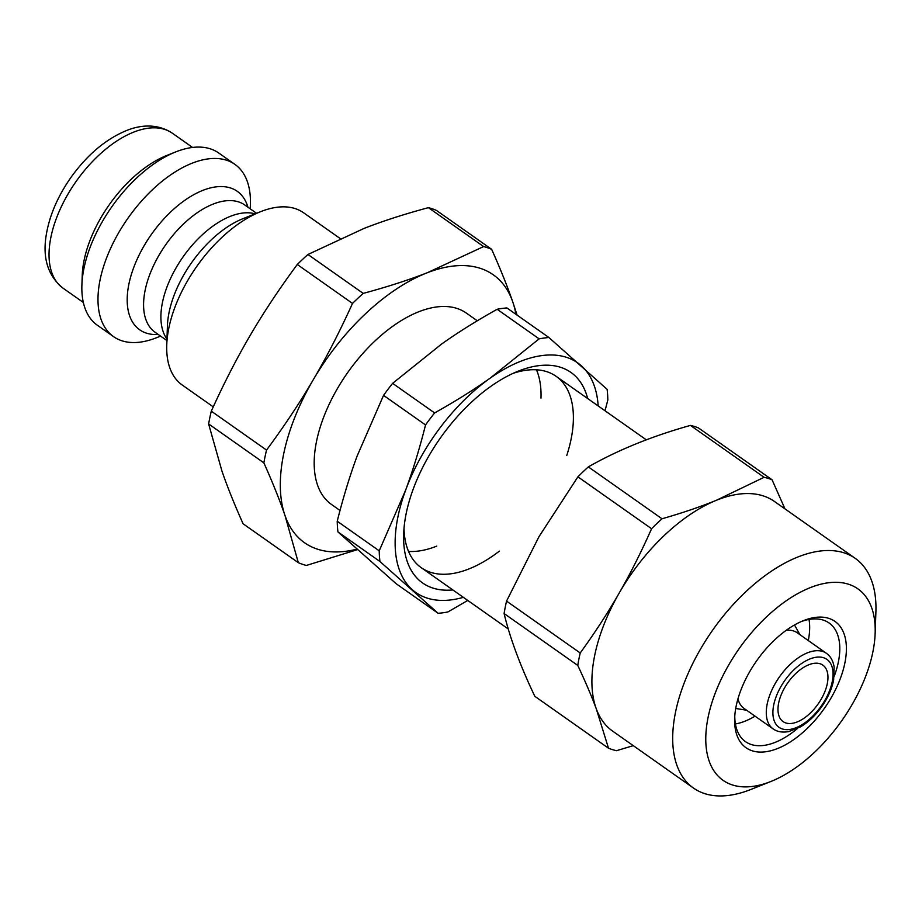 <?xml version="1.0" encoding="UTF-8"?>
<svg xmlns="http://www.w3.org/2000/svg" width="922" height="922" viewBox="0 0 922 922"><rect width="100%" height="100%" fill="white"/><g stroke="black" fill="none" stroke-linecap="round" stroke-linejoin="round"><path stroke-width="1.38" d="M477.285 320.787L466.302 313.054A117.059 62.696 125.2 0 0 419.187 311.59A117.059 62.696 125.2 0 0 328.117 406.556A117.059 62.696 125.2 0 0 331.482 504.449L340.022 510.465M250.231 208.833L250.381 204.534A105.35 56.426 125.2 0 0 234.891 164.37A105.35 56.426 125.2 0 0 192.491 163.056A105.35 56.426 125.2 0 0 110.525 248.525A105.35 56.426 125.2 0 0 113.556 336.634A105.35 56.426 125.2 0 0 156.579 337.706L160.578 336.115M340.103 238.487L303.58 212.763A105.35 56.426 125.2 0 0 261.18 211.449A105.35 56.426 125.2 0 0 260.557 211.691A105.35 56.426 125.2 0 0 166.755 344.863A105.35 56.426 125.2 0 0 182.245 385.027L213.259 406.867M167.228 155.299A94.816 50.791 125.2 0 0 166.663 155.518A94.816 50.791 125.2 0 0 82.231 275.378L81.897 285.094A105.35 56.426 125.2 0 0 97.386 325.259L113.556 336.634M517.081 315.105L512.782 301.978C507.411 286.385 500.369 268.821 491.645 249.32L436.406 210.4A184.953 99.069 125.2 0 0 428.384 207.657L483.624 246.566L427.301 272.728A163.886 87.786 125.2 0 0 313.411 379.495C299.996 402.453 284.368 425.976 266.539 450.074L211.299 411.166C223.885 383.379 236.908 358.013 250.381 335.089C263.807 312.132 279.435 288.609 297.264 264.499L352.504 303.419C339.918 331.205 326.884 356.572 313.411 379.495A163.886 87.786 125.2 0 0 285.002 515.525L298.336 562.697L243.097 523.788C234.372 504.276 227.331 486.724 221.96 471.119L208.626 423.947L263.865 462.856C272.589 482.367 279.631 499.92 285.002 515.525A163.886 87.786 125.2 0 0 356.733 549.201M298.336 562.697A184.953 99.069 125.2 0 0 306.358 565.451L357.275 549.696M515.928 314.287A163.886 87.786 125.2 0 0 512.782 301.978A163.886 87.786 125.2 0 0 427.301 272.728C408.492 280.058 387.125 286.949 363.199 293.392A184.953 99.069 125.2 0 0 352.504 303.419M266.539 450.074A184.953 99.069 125.2 0 0 263.865 462.856M491.645 249.32A184.953 99.069 125.2 0 0 483.624 246.566M363.199 293.392L307.948 254.484A184.953 99.069 125.2 0 0 297.264 264.499M211.299 411.166A184.953 99.069 125.2 0 0 208.626 423.947M307.948 254.484L364.271 228.322C383.079 220.98 404.458 214.1 428.384 207.657M234.891 164.37L218.721 152.994A105.35 56.426 125.2 0 0 176.321 151.681A105.35 56.426 125.2 0 0 175.699 151.923A105.35 56.426 125.2 0 0 81.897 285.094M737.957 698.841A46.238 24.767 125.2 0 0 744.019 708.396L773.109 728.887C777.258 731.838 782.467 732.725 788.736 731.572L800.469 726.893C808.433 722.145 815.567 715.322 821.882 706.436C827.921 697.712 831.84 688.907 833.638 680.033L834.145 667.067C833.119 660.786 830.526 656.199 826.366 653.283A46.238 24.767 125.2 0 0 807.753 652.707A46.238 24.767 125.2 0 0 771.783 690.221A46.238 24.767 125.2 0 0 773.109 728.887M826.366 653.283L797.265 632.792A46.238 24.767 125.2 0 0 786.224 630.302M808.951 664.704A34.529 18.498 125.2 0 0 782.087 692.722A34.529 18.498 125.2 0 0 783.078 721.603A34.529 18.498 125.2 0 0 818.091 704.016A34.529 18.498 125.2 0 0 822.85 665.131A34.529 18.498 125.2 0 0 808.951 664.704M408.55 551.437A117.059 62.696 125.2 0 0 436.763 546.124M540.984 398.154A117.059 62.696 125.2 0 0 536.489 369.803M513.151 373.329A117.059 62.696 -54.8 0 1 556.093 376.303A117.059 62.696 -54.8 0 1 566.788 455.422M499.378 551.125A117.059 62.696 -54.8 0 1 421.285 567.71A117.059 62.696 -54.8 0 1 404.02 528.271M587.671 398.535A128.769 68.966 125.2 0 0 518.325 371.117A128.769 68.966 125.2 0 0 490.677 386.468A128.769 68.966 125.2 0 0 403.675 533.884A128.769 68.966 125.2 0 0 452.852 589.942M598.182 405.945A140.467 75.235 125.2 0 0 581.263 365.711A140.467 75.235 125.2 0 0 490.124 378.181A140.467 75.235 125.2 0 0 405.622 490.17A140.467 75.235 125.2 0 0 412.272 589.677A140.467 75.235 125.2 0 0 463.363 597.341M605.028 410.763L607.828 399.998A158.031 84.651 125.2 0 0 607.114 389.326L548.913 337.521L506.916 307.948A158.031 84.651 125.2 0 0 497.142 309.285L539.128 338.858L490.124 378.181C473.758 389.799 455.261 401.381 434.608 412.929A158.031 84.651 125.2 0 0 425.538 424.938C419.545 448.714 412.906 470.451 405.622 490.17L379.219 550.814L337.222 521.23C343.215 497.465 349.853 475.717 357.137 456.01L383.552 395.365L425.538 424.938M438.123 613.291L396.137 583.718L337.936 531.913L379.933 561.486L438.123 613.291A158.031 84.651 125.2 0 0 447.908 611.954L467.765 600.441M379.219 550.814A158.031 84.651 125.2 0 0 379.933 561.486M548.913 337.521A158.031 84.651 125.2 0 0 539.128 338.858M434.608 412.929L392.611 383.345A158.031 84.651 125.2 0 0 383.552 395.365M337.222 521.23A158.031 84.651 125.2 0 0 337.936 531.913M392.611 383.345L441.626 344.021C457.992 332.404 476.49 320.821 497.142 309.285M728.518 665.315A117.059 62.696 -54.8 0 1 822.954 583.718A117.059 62.696 -54.8 0 1 875.139 633.506A117.059 62.696 -54.8 0 1 770.919 781.476A117.059 62.696 -54.8 0 1 728.518 665.315M875.139 633.506L875.9 611.908A140.467 75.235 125.2 0 0 855.236 558.363A140.467 75.235 125.2 0 0 699.959 650.068A140.467 75.235 125.2 0 0 693.459 788.045A140.467 75.235 125.2 0 0 750.831 789.474L770.919 781.476M749.598 671.873A77.264 41.386 125.2 0 0 734.661 718.307A77.264 41.386 125.2 0 0 784.795 745.16A77.264 41.386 125.2 0 0 845.612 658.804A77.264 41.386 125.2 0 0 803.442 620.644A77.264 41.386 125.2 0 0 749.598 671.873M693.459 788.045L612.646 731.123A140.467 75.235 -54.8 0 1 596.384 709.11A140.467 75.235 -54.8 0 1 619.146 593.146A140.467 75.235 -54.8 0 1 716.29 500.323A140.467 75.235 -54.8 0 1 774.422 501.441L855.236 558.363M801.391 621.497A72.573 38.874 -54.8 0 1 829.074 622.984A72.573 38.874 -54.8 0 1 834.226 676.275M797.403 728.553A72.573 38.874 -54.8 0 1 745.483 741.645A72.573 38.874 -54.8 0 1 734.776 716.094M809.032 619.457A72.573 38.874 -54.8 0 1 808.294 640.559M755.049 716.163A72.573 38.874 -54.8 0 1 735.422 723.966M596.384 709.11L608.497 748.215L534.829 696.329C520.227 665.661 509.981 638.07 504.103 613.545L577.771 665.43C585.378 681.6 591.59 696.156 596.384 709.11M608.497 748.215A158.031 84.651 -54.8 0 0 616.484 750.692L633.264 745.656M784.968 508.875L772.071 479.786L698.415 427.9A158.031 84.651 -54.8 0 0 690.428 425.411L764.084 477.296L716.29 500.323C700.317 506.835 682.211 512.989 661.996 518.775L588.34 466.889C617.994 449.982 652.027 436.164 690.428 425.411M651.577 528.732C641.147 552.22 630.337 573.691 619.146 593.146C607.978 612.634 595.001 632.584 580.215 652.983L506.547 601.109L538.978 536.685L577.91 476.847L651.577 528.732A158.031 84.651 -54.8 0 1 661.996 518.775M764.084 477.296A158.031 84.651 -54.8 0 1 772.071 479.786M577.771 665.43A158.031 84.651 -54.8 0 1 580.215 652.983M577.91 476.847A158.031 84.651 -54.8 0 1 588.34 466.889M504.103 613.545A158.031 84.651 -54.8 0 1 506.547 601.109M247.926 207.208A84.697 45.374 125.2 0 0 203.163 190.243A84.697 45.374 125.2 0 0 131.546 273.88A84.697 45.374 125.2 0 0 158.273 334.49M166.905 340.564L155.08 332.243A77.84 41.697 -54.8 0 1 152.845 267.138A77.84 41.697 -54.8 0 1 213.408 203.981A77.84 41.697 -54.8 0 1 244.733 204.961L256.558 213.282M255.117 213.858A77.84 41.697 125.2 0 0 230.731 216.186A77.84 41.697 125.2 0 0 173.175 273.143A77.84 41.697 125.2 0 0 166.951 339.019M166.755 344.863L167.424 325.812A84.697 45.374 -54.8 0 1 242.832 218.745L260.557 211.691M172.253 133.148C156.233 122.603 138.507 125.611 126.568 130.521C105.8 139.107 87.29 154.7 71.029 177.324C57.544 196.57 49.235 216.082 46.1 235.859C42.527 258.621 48.175 276.058 63.053 288.183A94.816 50.791 -54.8 0 1 60.322 208.879A94.816 50.791 -54.8 0 1 134.093 131.961A94.816 50.791 -54.8 0 1 172.253 133.148L192.548 147.439M810.173 658.873A41.559 22.255 125.2 0 0 774.088 720.439A41.559 22.255 125.2 0 0 824.637 700.789A41.559 22.255 125.2 0 0 810.173 658.873M421.285 567.71L508.322 629.011M556.093 376.303L646.345 439.863M63.053 288.183L83.349 302.474M166.663 155.518L175.699 151.923M799.858 634.624L794.522 624.966M746.613 710.228L735.721 708.453"/></g></svg>
